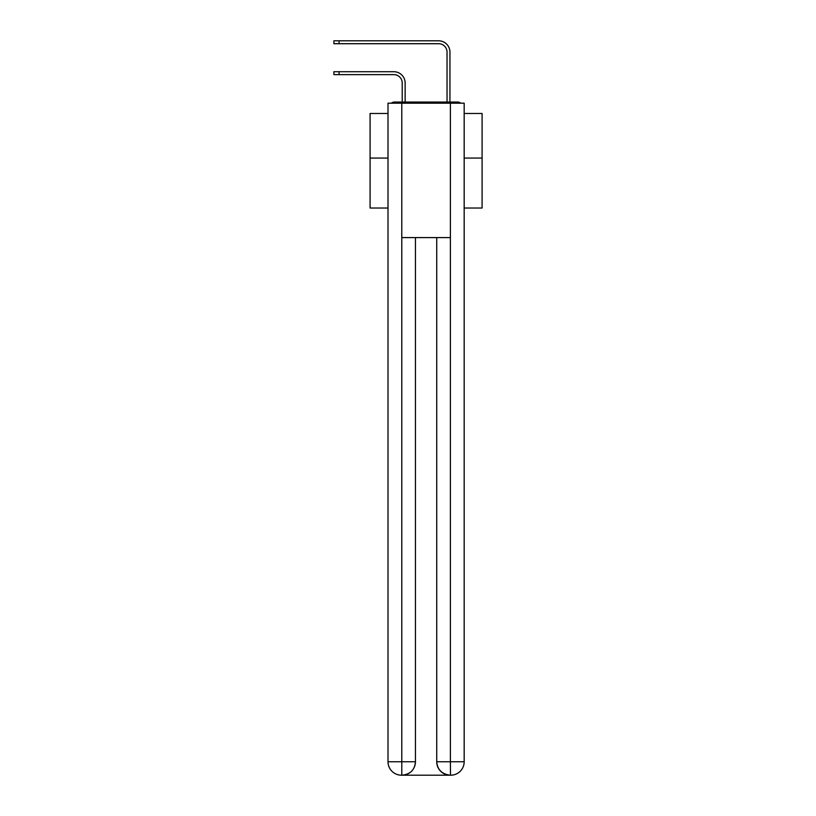 <?xml version="1.0" encoding="UTF-8"?>
<svg xmlns="http://www.w3.org/2000/svg" width="816" height="816" viewBox="0 0 816 816"><rect width="100%" height="100%" fill="white"/><g stroke="black" fill="none" stroke-linecap="round" stroke-linejoin="round"><path stroke-width="1.22" d="M464.171 208.019L482.093 208.019L482.093 113.485L464.171 113.485M388.008 158.069L370.087 158.069L370.087 113.485L388.008 113.485M370.087 158.069L370.087 208.019L388.008 208.019M460.744 103.183A4.478 4.478 0 0 0 457.786 102.061L394.393 102.061A4.478 4.478 0 0 0 391.425 103.183M482.093 158.069L464.171 158.069M394.393 102.061L402.227 102.061L402.227 83.028A8.405 8.405 0 0 0 393.832 74.623A8.405 8.405 -21 0 1 402.227 83.028A8.405 8.405 -21 0 0 393.832 74.623A8.405 8.405 -21 0 1 402.227 83.028A8.405 8.405 -21 0 0 393.832 74.623A8.405 8.405 -21 0 1 402.227 83.028A8.405 8.405 -21 0 0 393.832 74.623A8.405 8.405 -21 0 1 402.227 83.028A8.405 8.405 -21 0 0 393.832 74.623A8.405 8.405 -21 0 1 402.227 83.028A8.405 8.405 -21 0 0 393.832 74.623A8.405 8.405 -21 0 1 402.227 83.028A8.405 8.405 -21 0 0 393.832 74.623A8.405 8.405 -21 0 1 402.227 83.028A8.405 8.405 -21 0 0 393.832 74.623A8.405 8.405 -21 0 1 402.227 83.028A8.405 8.405 -21 0 0 393.832 74.623A8.405 8.405 -21 0 1 402.227 83.028A8.405 8.405 -21 0 0 393.832 74.623A8.405 8.405 -21 0 1 402.227 83.028A8.405 8.405 -21 0 0 393.832 74.623A8.405 8.405 -21 0 1 402.227 83.028A8.405 8.405 -21 0 0 393.832 74.623A8.405 8.405 -21 0 1 402.227 83.028A8.405 8.405 -21 0 0 393.832 74.623A8.405 8.405 -21 0 1 402.227 83.028A8.405 8.405 -21 0 0 393.832 74.623A8.405 8.405 -21 0 1 402.227 83.028A8.405 8.405 -21 0 0 393.832 74.623A8.405 8.405 -21 0 1 402.227 83.028A8.405 8.405 -21 0 0 393.832 74.623A8.405 8.405 -21 0 1 402.227 83.028A8.405 8.405 -21 0 0 393.832 74.623A8.405 8.405 -21 0 1 402.227 83.028A8.405 8.405 -21 0 0 393.832 74.623A8.405 8.405 -21 0 1 402.227 83.028M339.058 71.716L339.058 74.623L333.907 74.623L333.907 71.716L393.832 71.716A11.312 11.312 159 0 1 405.144 83.028L405.144 102.061L408.612 102.061M443.557 102.061L447.035 102.061L447.035 52.112A8.405 8.405 0 0 0 438.631 43.707A8.405 8.405 21 0 1 447.035 52.112A8.405 8.405 21 0 0 438.631 43.707A8.405 8.405 21 0 1 447.035 52.112A8.405 8.405 21 0 0 438.631 43.707A8.405 8.405 21 0 1 447.035 52.112A8.405 8.405 21 0 0 438.631 43.707A8.405 8.405 21 0 1 447.035 52.112A8.405 8.405 21 0 0 438.631 43.707A8.405 8.405 21 0 1 447.035 52.112A8.405 8.405 21 0 0 438.631 43.707A8.405 8.405 21 0 1 447.035 52.112A8.405 8.405 21 0 0 438.631 43.707A8.405 8.405 21 0 1 447.035 52.112A8.405 8.405 21 0 0 438.631 43.707A8.405 8.405 21 0 1 447.035 52.112A8.405 8.405 21 0 0 438.631 43.707A8.405 8.405 21 0 1 447.035 52.112A8.405 8.405 21 0 0 438.631 43.707A8.405 8.405 21 0 1 447.035 52.112A8.405 8.405 21 0 0 438.631 43.707A8.405 8.405 21 0 1 447.035 52.112A8.405 8.405 21 0 0 438.631 43.707A8.405 8.405 21 0 1 447.035 52.112A8.405 8.405 21 0 0 438.631 43.707A8.405 8.405 21 0 1 447.035 52.112A8.405 8.405 21 0 0 438.631 43.707A8.405 8.405 21 0 1 447.035 52.112A8.405 8.405 21 0 0 438.631 43.707A8.405 8.405 21 0 1 447.035 52.112A8.405 8.405 21 0 0 438.631 43.707A8.405 8.405 21 0 1 447.035 52.112A8.405 8.405 21 0 0 438.631 43.707A8.405 8.405 21 0 1 447.035 52.112A8.405 8.405 21 0 0 438.631 43.707A8.405 8.405 21 0 1 447.035 52.112M339.058 40.8L339.058 43.707L333.907 43.707L333.907 40.8L438.631 40.8A11.312 11.312 -159 0 1 449.942 52.112L449.942 102.061L449.942 52.112L449.942 102.061L449.942 52.112L449.942 102.061L449.942 52.112L449.942 102.061L449.942 52.112L449.942 102.061L449.942 52.112L449.942 102.061L449.942 52.112L449.942 102.061L449.942 52.112L449.942 102.061L449.942 52.112L449.942 102.061L449.942 52.112L449.942 102.061L449.942 52.112L449.942 102.061L449.942 52.112L449.942 102.061L449.942 52.112L449.942 102.061L449.942 52.112L449.942 102.061L449.942 52.112L449.942 102.061L449.942 52.112L449.942 102.061L449.942 52.112L449.942 102.061L449.942 52.112L449.942 102.061L457.786 102.061M401.788 103.183L388.008 103.183L388.008 761.756A13.444 13.444 0 0 0 401.452 775.2L450.167 775.2A13.444 13.444 0 0 1 436.733 761.756L436.733 237.589L436.733 761.756C437.417 769.682 441.895 774.16 450.167 775.2L450.728 775.2A13.444 13.444 0 0 0 464.171 761.756L464.171 103.183L401.788 103.183L401.788 237.589L450.391 237.589L450.391 103.183M415.446 237.589L415.446 761.756A13.444 13.444 0 0 1 402.013 775.2C410.315 774.333 414.803 769.855 415.446 761.756L415.446 237.589M436.733 761.756L450.391 761.756L450.493 775.2M388.008 761.756A13.444 13.444 0 0 0 401.452 775.2A13.444 13.444 0 0 1 388.008 761.756L401.788 761.756L401.788 775.2M339.058 74.623L393.832 74.623M339.058 43.707L438.631 43.707M415.446 761.756L401.788 761.756L401.788 237.589M450.391 237.589L450.391 761.756L464.171 761.756"/></g></svg>
